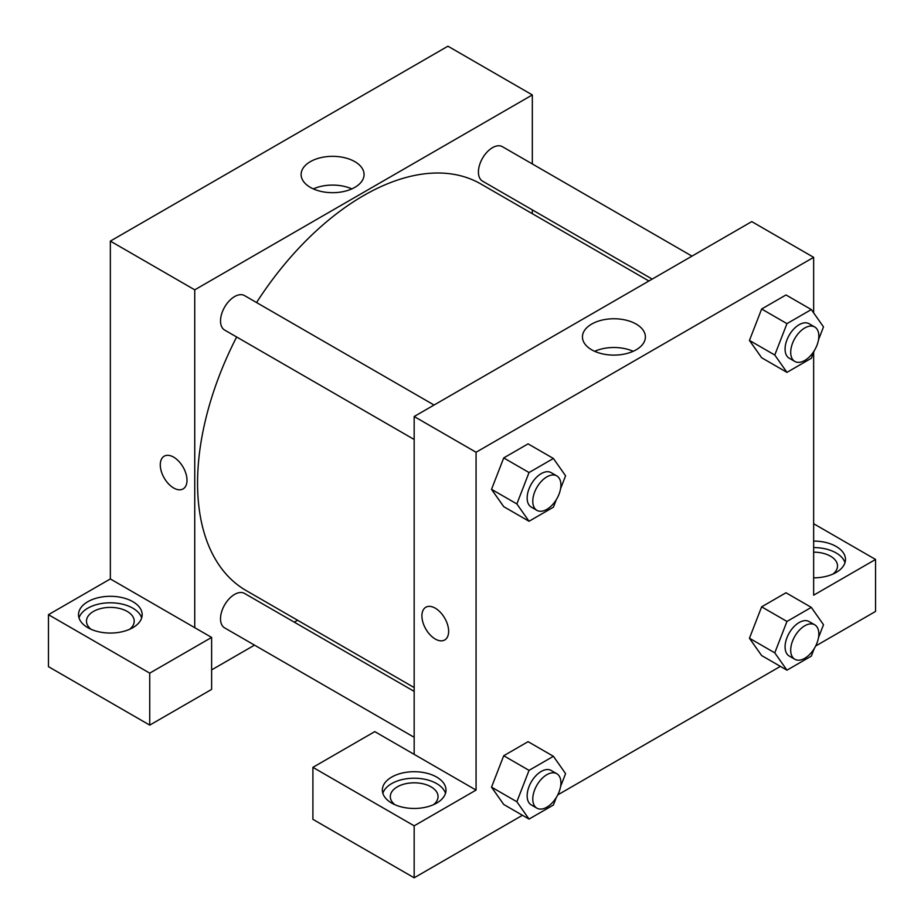 <?xml version="1.0" encoding="UTF-8"?>
<svg xmlns="http://www.w3.org/2000/svg" width="924" height="924" viewBox="0 0 924 924"><rect width="100%" height="100%" fill="white"/><g stroke="black" fill="none" stroke-linecap="round" stroke-linejoin="round"><path stroke-width="1.39" d="M48.452 614.679L48.452 666.654L149.734 725.121L149.734 673.146L48.452 614.679L110.349 578.944L110.349 241.106L447.932 46.2L532.328 94.929L532.328 163.952M87.838 601.686A31.832 18.376 180 0 1 122.522 597.701A31.832 18.376 180 0 1 142.169 614.679A31.832 18.376 180 0 1 110.349 633.056A31.832 18.376 180 0 1 78.517 614.679A31.832 18.376 180 0 1 87.838 601.686M110.349 578.944L211.619 637.421L149.734 673.146M141.672 617.925A31.832 18.376 0 0 0 119.866 603.638A31.832 18.376 0 0 0 87.838 608.177A31.832 18.376 0 0 0 79.014 617.925M91.06 629.29A23.874 13.779 180 0 1 86.475 621.171A23.874 13.779 180 0 1 101.213 608.442A23.874 13.779 180 0 1 127.223 611.434A23.874 13.779 180 0 1 134.211 621.171A23.874 13.779 180 0 1 129.637 629.29M211.619 637.421L211.619 689.396L149.734 725.121M532.328 209.887L532.328 213.698M354.851 187.364A31.474 18.168 180 0 1 320.547 191.303A31.474 18.168 180 0 1 301.12 174.509A31.474 18.168 180 0 1 332.594 156.341A31.474 18.168 180 0 1 364.068 174.509A31.474 18.168 180 0 1 354.851 187.364M194.745 627.673L194.745 289.836L110.349 241.106M194.745 289.836L532.328 94.929M351.859 188.889A31.474 18.168 0 0 0 313.328 188.889M297.597 620.258L294.306 622.164M254.516 645.137L211.619 669.9M164.195 456.19A18.896 10.915 -120 0 0 161.307 471.332A18.896 10.915 -120 0 0 173.654 487.988A18.896 10.915 60 0 1 161.296 471.332A18.896 10.915 60 0 1 164.195 456.19A18.896 10.915 60 0 1 183.091 467.105A18.896 10.915 60 0 1 183.091 488.923A18.896 10.915 60 0 1 173.643 487.988A18.896 10.915 -120 0 0 183.102 488.923M414.171 439.489L224.636 330.053A19.889 11.481 -60 0 1 224.636 307.091A19.889 11.481 -60 0 1 244.525 295.599L434.072 405.035M414.171 737.306L224.636 627.881A19.889 11.481 -60 0 1 224.636 604.908A19.889 11.481 -60 0 1 244.525 593.427L414.171 691.371M652.194 279.094L482.547 181.15A19.889 11.481 -60 0 1 482.547 158.177A19.889 11.481 -60 0 1 502.437 146.697L691.984 256.133M414.171 687.572L246.177 590.575A234.731 135.528 -60 0 1 236.648 336.994M256.537 302.541A234.731 135.528 -60 0 1 480.907 184.003L648.902 281M414.171 754.365L374.786 731.623L312.901 767.347L414.171 825.825L476.068 790.089L414.171 754.365L414.171 416.516L751.766 221.61L813.651 257.346L813.651 312.889M312.901 767.347L312.901 819.334L414.171 877.8L522.453 815.28M557.75 794.906L780.376 666.377M815.661 646.003L875.548 611.434L875.548 559.459L813.651 595.183L813.651 352.275M813.651 552.171A23.874 13.779 180 0 1 830.537 556.202A23.874 13.779 180 0 1 837.525 565.95A23.874 13.779 180 0 1 832.94 574.07M844.986 562.704A31.832 18.376 0 0 0 813.651 547.574M813.651 541.083A31.832 18.376 180 0 1 845.483 559.459A31.832 18.376 180 0 1 813.651 577.835M394.883 804.712A23.874 13.779 180 0 1 390.309 796.592A23.874 13.779 180 0 1 414.171 782.813A23.874 13.779 180 0 1 438.045 796.592A23.874 13.779 180 0 1 433.46 804.712M445.507 793.335A31.832 18.376 0 0 0 423.7 779.059A31.832 18.376 0 0 0 391.672 783.598A31.832 18.376 0 0 0 382.848 793.335M391.672 777.096A31.832 18.376 180 0 1 426.357 773.111A31.832 18.376 180 0 1 446.003 790.089A31.832 18.376 180 0 1 414.171 808.465A31.832 18.376 180 0 1 382.351 790.089A31.832 18.376 180 0 1 391.672 777.096M414.171 825.825L414.171 877.8M813.651 523.723L875.548 559.459M814.263 648.521L811.318 656.109L786.959 670.177L774.774 652.852L786.959 621.448L761.642 606.837L786.001 592.769L761.642 606.837L749.456 638.23L761.642 655.555L749.433 638.265M814.263 350.704L811.318 358.293L786.959 372.36L761.642 357.738L749.433 340.448M786.959 372.36L774.774 355.024L786.959 323.631L761.642 309.009L786.001 294.952L761.642 309.009L749.456 340.413L761.642 357.738M556.34 499.618L553.407 507.195L529.036 521.263L503.719 506.652L491.51 489.35M529.036 521.263L516.863 503.938L529.036 472.534L503.719 457.923L528.078 443.855L503.719 457.923L491.533 489.316L503.719 506.652M556.34 797.435L553.407 805.023L529.036 819.08L516.863 801.755L529.036 770.362L503.719 755.74L528.078 741.672L503.719 755.74L491.533 787.133L503.719 804.469L491.51 787.167M476.068 790.089L476.068 452.252L813.651 257.346M636.174 324.081A31.474 18.168 180 0 1 645.391 336.937A31.474 18.168 180 0 1 613.917 355.105A31.474 18.168 180 0 1 582.443 336.937A31.474 18.168 180 0 1 601.87 320.143A31.474 18.168 180 0 1 636.174 324.081M476.068 452.252L414.171 416.516M633.183 351.305A31.474 18.168 0 0 0 594.652 351.305M425.825 607.241A18.896 10.915 -120 0 0 422.926 622.383A18.896 10.915 -120 0 0 435.273 639.038A18.896 10.915 60 0 1 422.926 622.383A18.896 10.915 60 0 1 425.825 607.241A18.896 10.915 60 0 1 444.721 618.156A18.896 10.915 60 0 1 444.721 639.974A18.896 10.915 60 0 1 435.273 639.038A18.896 10.915 -120 0 0 444.721 639.974M529.036 472.534L553.407 458.477L565.58 475.802L560.579 488.692M556.791 475.895L551.166 472.638A19.889 11.481 120 0 0 535.839 477.974A19.889 11.481 120 0 0 527.154 497.99A19.889 11.481 120 0 0 531.277 507.091L536.902 510.348A19.889 11.481 120 0 0 556.791 498.856A19.889 11.481 120 0 0 556.791 475.895A19.889 11.481 120 0 0 541.464 481.219A19.889 11.481 120 0 0 532.778 501.235A19.889 11.481 120 0 0 536.902 510.348M516.863 503.938L491.533 489.316M553.407 458.477L528.078 443.855M786.959 323.631L811.318 309.563L823.503 326.9L818.502 339.789M814.714 326.981L809.089 323.735A19.889 11.481 120 0 0 793.751 329.059A19.889 11.481 120 0 0 785.077 349.087A19.889 11.481 120 0 0 789.188 358.189L794.813 361.434A19.889 11.481 120 0 0 814.714 349.953A19.889 11.481 120 0 0 814.714 326.981A19.889 11.481 120 0 0 799.387 332.317A19.889 11.481 120 0 0 790.701 352.333A19.889 11.481 120 0 0 794.813 361.434M774.774 355.024L749.456 340.413M811.318 309.563L786.001 294.952M529.036 770.362L553.407 756.294L565.58 773.619L560.579 786.52M556.791 773.711L551.166 770.466A19.889 11.481 120 0 0 535.839 775.79A19.889 11.481 120 0 0 527.154 795.807A19.889 11.481 120 0 0 531.277 804.919L536.902 808.165A19.889 11.481 120 0 0 556.791 796.684A19.889 11.481 120 0 0 556.791 773.711A19.889 11.481 120 0 0 541.464 779.036A19.889 11.481 120 0 0 532.778 799.052A19.889 11.481 120 0 0 536.902 808.165M529.036 819.08L503.719 804.469M516.863 801.755L491.533 787.133M553.407 756.294L528.078 741.672M786.959 621.448L811.318 607.38L823.503 624.716L818.502 637.606M814.714 624.797L809.089 621.552A19.889 11.481 120 0 0 793.751 626.888A19.889 11.481 120 0 0 785.077 646.904A19.889 11.481 120 0 0 789.188 656.005L794.813 659.262A19.889 11.481 120 0 0 814.714 647.77A19.889 11.481 120 0 0 814.714 624.797A19.889 11.481 120 0 0 799.387 630.133A19.889 11.481 120 0 0 790.701 650.149A19.889 11.481 120 0 0 794.813 659.262M786.959 670.177L761.642 655.555M774.774 652.852L749.456 638.23M811.318 607.38L786.001 592.769"/></g></svg>
